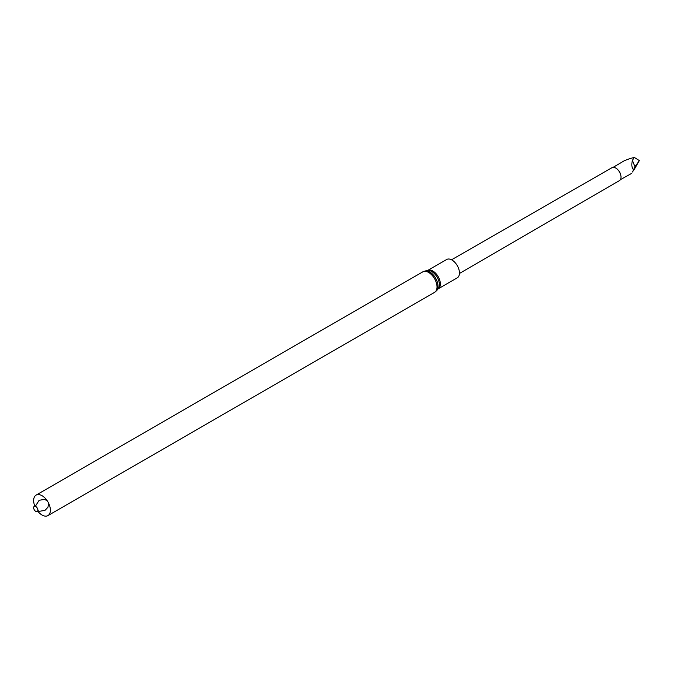 <?xml version="1.0" encoding="UTF-8"?>
<svg xmlns="http://www.w3.org/2000/svg" width="673" height="673" viewBox="0 0 673 673"><rect width="100%" height="100%" fill="white"/><g stroke="black" fill="none" stroke-linecap="round" stroke-linejoin="round"><path stroke-width="1.01" d="M446.662 259.5A10.591 6.116 60 0 1 457.261 265.616A10.591 6.116 60 0 1 457.261 277.848L438.173 288.868A10.591 6.116 60 0 0 438.173 276.637A10.591 6.116 60 0 0 427.582 270.521L446.662 259.5M34.853 506.222A11.828 6.831 60 0 1 33.65 500.527A11.828 6.831 60 0 1 36.098 495.109A11.828 6.831 60 0 1 47.934 501.94A11.828 6.831 60 0 1 47.934 515.602A11.828 6.831 60 0 1 37.688 511.127M33.65 507.736A3.003 1.733 60 0 1 36.83 507.45A3.003 1.733 60 0 1 36.83 511.699A3.003 1.733 60 0 1 33.65 507.736M459.44 273.482L619.463 180.574A7.453 4.307 -120 0 0 621.002 177.167A7.453 4.307 -120 0 0 615.728 168.04A7.453 4.307 -120 0 0 612.009 167.67L451.541 259.795M621.002 176.923A7.159 4.131 -120 0 0 615.938 168.157A7.159 4.131 -120 0 0 615.837 168.099M613.162 167.325L624.477 160.637L629.415 158.761L634.26 157.398L632.401 160.477C631.392 164.717 631.762 167.829 633.529 169.823L632.401 171.968L634.26 169.453L639.35 160.611L634.959 166.727L633.529 169.823M634.26 157.398L639.35 160.611M632.401 160.477L634.959 166.727M427.532 270.546A10.818 6.25 60 0 1 437.147 277.226A10.818 6.25 60 0 1 438.131 288.902L436.651 290.635A11.601 6.696 60 0 0 435.599 278.126A11.601 6.696 60 0 0 425.286 270.95L427.582 270.521M36.098 495.109L422.737 271.884A11.828 6.831 60 0 1 434.573 278.715A11.828 6.831 60 0 1 434.573 292.376L436.651 290.635M422.737 271.884L425.286 270.95M47.934 515.602L434.573 292.376M48.666 503.337L47.943 507.249L45.015 510.353L39.556 511.287L37.848 510.681M35.316 506.306L39.135 500.291L44.384 499.408L47.093 500.603M620.338 179.741L631.829 173.272"/></g></svg>
